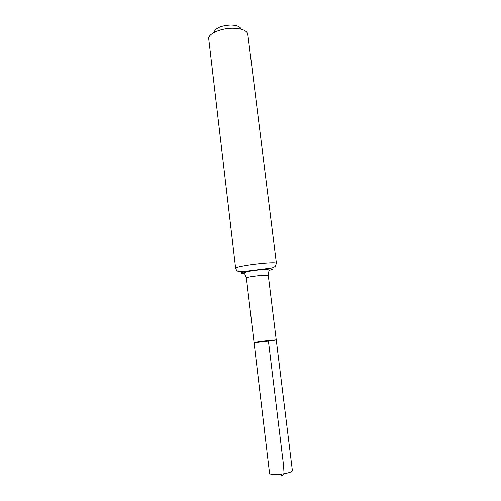 <?xml version="1.0" encoding="UTF-8"?>
<svg xmlns="http://www.w3.org/2000/svg" width="501" height="501" viewBox="0 0 501 501"><rect width="100%" height="100%" fill="white"/><g stroke="black" fill="none" stroke-linecap="round" stroke-linejoin="round"><path stroke-width="0.75" d="M268.43 341.131L254.051 342.54C253.481 343.047 276.921 340.21 276.245 339.853L268.43 341.131L282.257 454.758C283.259 462.11 283.854 468.56 284.036 474.109L281.456 475.95L281.249 474.24M240.95 28.739C239.785 26.453 236.434 25.225 230.898 25.05C221.461 25.538 215.868 27.849 214.121 31.989M276.402 263.232L247.732 33.548C246.129 30.267 241.269 28.501 233.159 28.25C221.523 28.018 208.892 33.316 208.673 38.276L235.62 268.167C234.988 267.19 249.129 264.591 261.854 263.407C270.972 262.587 275.826 262.524 276.402 263.232L275.268 266.438L272.131 267.947L243.517 271.517L238.701 271.511C237.267 271.173 236.24 270.058 235.62 268.167M261.967 341.25L254.051 342.54L269.532 473.088C269.275 476.42 293.392 473.501 292.352 470.326L276.245 339.853L261.967 341.25M268.26 275.181L269.024 270.233L267.91 269.519C265.035 269.325 260.714 269.607 254.94 270.365C244.964 271.755 244.325 272.563 244.45 273.208L246.379 277.83C247.525 277.159 252.21 276.37 260.432 275.45L268.26 275.181L276.245 339.853M244.469 273.289C236.535 273.565 243.736 271.511 256.531 269.976C269.319 268.417 276.803 268.693 269.031 270.315C276.627 268.73 269.958 268.386 257.52 269.845C245.095 271.273 236.729 273.377 243.354 273.308M246.379 277.83L254.051 342.54"/></g></svg>
